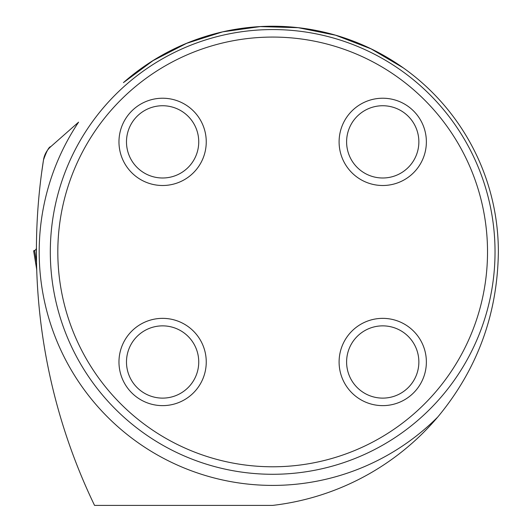 <?xml version="1.0" encoding="UTF-8"?>
<svg xmlns="http://www.w3.org/2000/svg" width="532" height="532" viewBox="0 0 532 532"><rect width="100%" height="100%" fill="white"/><g stroke="black" fill="none" stroke-linecap="round" stroke-linejoin="round"><path stroke-width="0.8" d="M41.642 172.681L43.504 159.899A586.47 586.47 0 0 0 94.55 505.4L272.344 505.4A5.559 5.559 0 0 0 272.996 505.36A255.18 255.18 0 0 0 437.769 417.015C477.344 369.308 497.54 314.279 498.364 251.929A225.694 225.694 0 0 0 123.431 82.62L153.07 60.615L186.592 43.345L222.655 31.847L260.195 26.6L298.213 27.691L335.606 35.212L371.03 48.844L403.303 67.883M36.522 262.229L36.415 249.495M37.932 292.959L37.812 291.303M43.504 159.899C46.617 151.101 49.037 146.686 50.766 146.666A22.238 22.238 0 0 0 43.504 159.899M437.769 417.015A233.475 233.475 0 0 1 78.59 122.147L50.766 146.666M50.314 251.929A222.363 222.363 0 0 1 272.67 29.566A222.363 222.363 0 0 1 495.033 251.929A222.363 222.363 0 0 1 272.67 474.285A222.363 222.363 0 0 1 50.314 251.929M57.815 251.929A214.855 214.855 0 0 1 380.101 65.862A214.855 214.855 0 0 1 380.101 437.996A214.855 214.855 0 0 1 57.815 251.929M339.097 361.993A43.637 43.637 0 0 0 382.734 405.63A43.637 43.637 0 0 0 426.371 361.993A43.637 43.637 0 0 0 382.734 318.355A43.637 43.637 0 0 0 339.097 361.993M339.097 141.864A43.637 43.637 0 0 1 382.734 98.227A43.637 43.637 0 0 1 426.371 141.864A43.637 43.637 0 0 1 382.734 185.502A43.637 43.637 0 0 1 339.097 141.864M118.969 361.993A43.637 43.637 0 0 1 162.606 318.355A43.637 43.637 0 0 1 206.25 361.993A43.637 43.637 0 0 1 162.606 405.63A43.637 43.637 0 0 1 118.969 361.993M118.969 141.864A43.637 43.637 0 0 0 162.606 185.502A43.637 43.637 0 0 0 206.25 141.864A43.637 43.637 0 0 0 162.606 98.227A43.637 43.637 0 0 0 118.969 141.864M198.742 361.993A36.136 36.136 0 0 1 144.544 393.281A36.136 36.136 0 0 1 144.544 330.698A36.136 36.136 0 0 1 198.742 361.993M198.742 141.864A36.136 36.136 0 0 1 144.544 173.159A36.136 36.136 0 0 1 144.544 110.576A36.136 36.136 0 0 1 198.742 141.864M418.864 141.864A36.136 36.136 0 0 1 364.666 173.159A36.136 36.136 0 0 1 364.666 110.576A36.136 36.136 0 0 1 418.864 141.864M418.864 361.993A36.136 36.136 0 0 1 364.666 393.281A36.136 36.136 0 0 1 364.666 330.698A36.136 36.136 0 0 1 418.864 361.993M36.708 269.292L33.676 250.825L35.651 249.914L36.415 248.471M36.715 269.558L36.741 270.316M36.528 262.449L34.693 250.705L33.636 250.818L36.622 269.046M33.636 250.818L35.498 262.176M33.875 250.785L34.46 250.732M36.741 270.509L36.602 268.919"/></g></svg>
